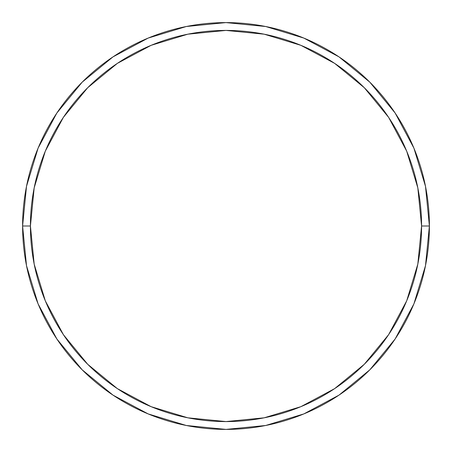 <?xml version="1.0" encoding="UTF-8"?>
<svg xmlns="http://www.w3.org/2000/svg" width="452" height="452" viewBox="0 0 452 452"><rect width="100%" height="100%" fill="white"/><g stroke="black" fill="none" stroke-linecap="round" stroke-linejoin="round"><path stroke-width="0.68" d="M22.6 226A203.4 203.4 0 0 0 226 429.4A203.4 203.4 0 0 0 429.4 226L421.575 226A195.575 195.575 0 0 1 226 421.575A195.575 195.575 0 0 1 30.425 226L34.182 264.154L45.313 300.846L63.382 334.655L87.705 364.295L117.345 388.618L151.154 406.687L187.846 417.817L226 421.575L264.154 417.817L300.846 406.687L334.655 388.618L364.295 364.295L388.618 334.655L406.687 300.846L417.817 264.154L421.575 226L417.817 187.846L406.687 151.154L388.618 117.345L364.295 87.705L334.655 63.382L300.846 45.313L264.154 34.182L226 30.425L187.846 34.182L151.154 45.313L117.345 63.382L87.705 87.705L63.382 117.345L45.313 151.154L34.182 187.846L30.425 226L22.6 226L30.425 226A195.575 195.575 0 0 1 226 30.425A195.575 195.575 0 0 1 421.575 226L429.4 226A203.4 203.4 0 0 0 226 22.6A203.4 203.4 0 0 0 22.6 226A203.4 203.4 0 0 1 226 22.6A203.4 203.4 0 0 1 429.4 226A203.4 203.4 0 0 1 226 429.4A203.4 203.4 0 0 1 22.6 226L26.51 186.32L38.081 148.16L56.839 113.051M56.879 112.994L82.174 82.174L112.943 56.918M112.994 56.879L148.16 38.081L186.32 26.51L225.932 22.6M226 22.6L265.68 26.51L303.84 38.081L338.949 56.839M339.006 56.879L369.826 82.174L395.082 112.943M395.121 112.994L413.919 148.16L425.49 186.32L429.4 225.932M429.4 226L425.49 265.68L413.919 303.84L395.161 338.949M395.121 339.006L369.826 369.826L339.056 395.082M339.006 395.121L303.84 413.919L265.68 425.49L226.068 429.4M226 429.4L186.32 425.49L148.16 413.919L113.051 395.161M112.994 395.121L82.174 369.826L56.918 339.056M56.879 339.006L38.081 303.84L26.51 265.68L22.6 226.068"/></g></svg>

